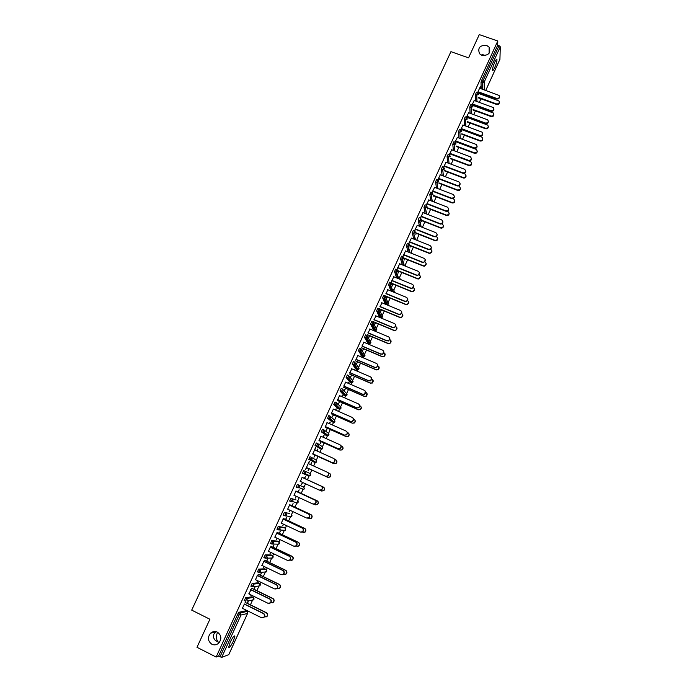 <?xml version="1.0" encoding="UTF-8"?>
<svg xmlns="http://www.w3.org/2000/svg" width="692" height="692" viewBox="0 0 692 692"><rect width="100%" height="100%" fill="white"/><g stroke="black" fill="none" stroke-linecap="round" stroke-linejoin="round"><path stroke-width="1.04" d="M481.961 55.377C488.587 55.663 490.983 52.929 489.132 47.186L486.554 45.361C479.79 45.144 477.454 47.947 479.556 53.742L481.961 55.377M211.847 644.235C214.338 645.342 216.648 644.961 218.767 643.093C221.907 638.846 221.449 635.195 217.392 632.142C214.961 631.069 212.695 631.415 210.593 633.189C207.34 637.427 207.764 641.103 211.847 644.235M215.861 631.623L213.949 633.984C212.98 636.173 213.43 638.309 215.316 640.394L218.369 642.176C216.241 639.823 215.869 636.787 217.245 633.059L217.651 632.28M485.559 55.542L480.793 54.815M233.342 641.164L234.899 636.216C234.311 635.144 232.763 637.133 230.237 642.185L228.68 647.15C229.277 648.205 230.834 646.207 233.342 641.164M494.702 67.582C496.207 64.062 496.96 61.415 496.96 59.624C496.718 58.759 495.982 59.599 494.763 62.159C493.249 65.697 492.496 68.352 492.496 70.126C492.747 70.991 493.483 70.143 494.702 67.582M247.252 611.771L247.658 610.889M250.435 604.791L252.502 600.249M253.67 597.698L254.206 596.521M256.87 590.657L259.007 585.977M260.054 583.676L260.72 582.214M263.289 576.583L265.391 571.964M266.411 569.715L267.207 567.968M269.672 562.57L271.748 558.003M272.743 555.823L273.669 553.782M276.03 548.618L278.08 544.111M279.049 541.983L280.104 539.665M282.353 534.717L284.377 530.28M285.329 528.204L286.505 525.609M288.659 520.886L290.649 516.509M291.574 514.476L292.889 511.613M294.939 507.106L296.894 502.799M297.802 500.818L299.238 497.669M301.184 493.387L303.113 489.149M304.004 487.211L305.553 483.794M307.404 479.729L309.307 475.56M310.172 473.657L311.815 470.05M313.658 466.001L315.474 462.031M316.322 460.163L318 456.486M319.92 452.265L321.607 448.563M322.437 446.729L324.15 442.984M326.157 438.581L327.714 435.156M328.536 433.356L330.274 429.542M332.359 424.957L333.795 421.809M334.608 420.027L336.373 416.151M338.544 411.394L339.85 408.522M340.654 406.766L342.445 402.813M344.694 397.883L345.87 395.296M346.666 393.549L348.5 389.535M350.827 384.432L351.873 382.131M352.661 380.392L354.52 376.318M356.925 371.042L357.842 369.026M358.629 367.288L360.523 363.153M362.997 357.703L363.784 355.982M364.58 354.243L366.492 350.04M369.052 344.426L369.874 342.609M370.497 341.251L372.443 336.978M375.073 331.2L375.765 329.677M376.387 328.311L378.368 323.977M381.076 318.026L381.629 316.806M382.261 315.422L384.268 311.028M385.236 304.169L382.598 297.716L383.965 298.278L385.133 295.821L388.42 304.091L387.044 304.913L387.477 303.978M388.108 302.586L390.141 298.131M392.995 291.86L393.29 291.211M393.93 289.81L395.988 285.286M399.734 277.077L401.818 272.501M405.512 264.396L407.623 259.76M411.256 251.776L413.401 247.079M416.991 239.198L419.153 234.441M422.708 226.639L424.888 221.864M428.417 214.105L430.597 209.33M434.109 201.623L436.28 196.848M439.775 189.193L441.946 184.418M445.44 176.745L447.586 172.04M451.149 164.212L453.199 159.714M456.832 151.738L458.796 147.439M462.498 139.308L464.367 135.208M468.129 126.939L469.911 123.02M471.702 119.102L471.935 118.583M473.752 114.612L475.439 110.893M477.229 106.975L477.471 106.43M479.34 102.338L480.949 98.809M482.731 94.891L482.938 94.441M228.775 654.632L221.674 657.383L218.585 656.154L216.138 657.054L196.978 647.297L209.901 619.245L191.701 610.128L450.933 51.649L468.562 57.86L479.279 34.6L497.773 41.01L497.704 45.205L481.554 80.557L482.904 81.033L499.044 45.672L497.704 45.205M499.044 45.672L500.299 46.779L499.927 59.235M216.138 657.054L497.773 41.01M477.618 92.598L480.309 86.699M477.843 92.659L478.233 91.811M479.833 88.291L480.525 86.777M480.118 93.005L479.746 93.818M479.963 93.896L480.326 93.083M244.397 600.569L245.556 597.819L251.992 596.781M218.585 656.154L237.962 613.743L238.956 612.273L245.582 610.854M481.355 93.913L481.208 93.403M481.13 88.758L481.026 82.357L481.554 80.557M250.859 589.826L248.973 593.952M253.73 589.299L255.045 586.998L254.016 589.264M251.127 595.008L250.841 595.63L251.343 595.111M257.562 571.843L258.678 569.101L264.725 568.807M263.86 561.359L261.991 565.442M266.55 561.203L267.579 558.954L266.818 561.195M264.136 566.488L263.687 567.475L264.361 566.592M270.641 543.376L271.679 540.642L277.345 541.083M276.739 533.134L274.888 537.191M279.257 533.342L280.277 531.119L279.507 533.368M277.042 538.212L276.419 539.57L277.258 538.315M289.844 513.576L284.568 512.426L289.844 513.576M283.668 515.194L283.659 513.715L284.568 512.426M289.515 505.151L287.682 509.174M291.86 505.722L293.097 503.577L292.093 505.783M289.827 510.177L289.04 511.898L290.043 510.281M298.217 487.895L297.448 487.618M297.041 487.471L296.064 487.021L297.344 484.452L303.615 486.943L297.344 484.452M302.179 477.419L300.363 481.407M320.111 490.351L321.391 490.939L323.562 490.671C324.773 489.27 324.652 488.042 323.181 486.978L304.35 478.328L305.561 476.243L304.567 478.432M302.499 482.385L301.556 484.461L302.715 482.488M311.59 457.473L315.933 459.903L316.607 461.772L316.097 462.377L314.756 462.49L308.796 459.384L310.007 456.729L311.391 457.351L312.075 459.272L310.172 460.007L308.796 459.384M315.517 447.62L312.931 453.874M314.73 449.921L315.725 447.759M316.875 450.881L317.706 449.047M314.955 455.085L313.969 457.256L315.163 455.206M317.092 450.985L317.922 449.143M325.664 435.069L321.322 431.765L322.567 429.239L323.917 429.844M327.178 422.656L325.396 426.575M329.314 423.599L329.972 422.172M327.255 428.123L326.269 430.277L327.446 428.279M329.53 423.694L330.188 422.267M337.8 408.479L333.786 404.491L335.014 401.983L336.355 402.571M339.521 395.625L337.748 399.509M341.658 396.551L342.125 395.53M339.443 401.395L338.647 403.713L339.625 401.576M341.874 396.646L342.341 395.616M349.841 382.114L346.147 377.451L347.358 374.96L348.682 375.531M351.761 368.819L350.005 372.668M353.889 369.736L354.174 369.104M351.536 374.882L350.567 377.01L351.7 375.099M354.105 369.822L354.39 369.191M362.72 354.278L362.452 354.944M361.778 355.956L358.404 350.645L359.598 348.171L360.904 348.725M363.897 342.237L362.15 346.061M363.525 348.604L362.565 350.706L363.672 348.846M373.619 330.023L370.549 324.072L371.734 321.607L373.023 322.143M375.929 315.889L374.199 319.669M374.597 324.885L375.548 322.801M375.419 322.533L374.467 324.617M382.598 297.716L383.766 295.259L385.037 295.787M387.857 289.749L386.145 293.512M386.404 299.013L387.33 296.98M387.209 296.678L386.283 298.719M396.637 277.925L394.544 271.584L395.703 269.145L396.957 269.646M399.691 263.834L396.853 269.612M397.035 269.646L397.987 267.562M398.263 273.003L399.016 271.368M398.912 271.039L398.159 272.674M408.055 251.949L406.394 245.677L407.536 243.238L408.773 243.731M411.429 238.135L408.635 243.679M408.868 243.731L409.742 241.828M410.036 247.208L410.598 245.963M410.512 245.608L409.941 246.854M419.447 226.223L418.141 219.978L419.265 217.547L420.494 218.032M423.063 212.643L420.364 217.98M420.606 218.023L421.393 216.311M421.705 221.622L422.094 220.765M422.016 220.385L421.627 221.232M430.805 200.741L429.784 194.504L430.9 192.073L432.111 192.54M434.602 187.368L432.007 192.497M432.24 192.54L432.941 191.001M433.278 196.243L433.486 195.775M433.426 195.369L433.209 195.836M442.11 175.474L441.34 169.229L442.447 166.807L443.641 167.265M446.055 162.291L443.546 167.222M443.788 167.256L444.402 165.898M453.346 150.432L452.793 144.152L453.891 141.739L455.094 142.18M457.403 137.423L454.99 142.145M455.232 142.189L455.768 140.995M464.514 125.607L464.159 119.284L465.24 116.87L466.443 117.303M468.666 112.761L466.347 117.277M466.581 117.32L467.048 116.308M468.925 118.09L469.159 117.571M468.951 117.493L468.709 118.012M475.612 100.989L475.421 94.614L476.503 92.2L477.705 92.633M474.452 105.971L474.755 105.296M474.548 105.227L474.236 105.893M474.262 100.504L471.996 104.916M472.221 104.959L472.653 104.034M470.076 113.272L469.799 106.923L470.88 104.509L472.082 104.942M463.043 125.07L460.682 129.681M460.915 129.724L461.417 128.625M458.943 137.993L458.485 131.696L459.574 129.274L460.777 129.715M451.738 149.835L449.281 154.662M449.523 154.697L450.103 153.425M447.733 162.923L447.075 156.669L448.182 154.247L449.376 154.697M440.337 174.799L437.785 179.834M438.027 179.868L438.685 178.424M436.462 188.077L435.579 181.84L436.687 179.418L437.889 179.877M427.5 208.906L427.803 208.249M427.734 207.851L427.431 208.508M428.841 199.979L426.194 205.213M426.436 205.256L427.18 203.63M425.13 213.447L423.971 207.219L425.096 204.789L426.315 205.256M415.883 234.389L416.359 233.342M416.273 232.97L415.797 234.017M417.259 225.367L414.517 230.799M414.75 230.851L415.572 229.043M413.755 239.06L412.276 232.806L413.409 230.367L414.646 230.851M404.163 260.08L404.82 258.635M404.725 258.298L404.067 259.734M405.573 250.962L402.735 256.602M402.969 256.663L403.877 254.665M402.346 264.906L400.478 258.6L401.628 256.161L402.874 256.663M392.347 285.986L393.186 284.144M393.073 283.832L392.234 285.675M393.791 276.765L390.98 282.682M391.084 282.691L392.079 280.511M390.928 291.012L388.584 284.628L389.743 282.172L391.006 282.691M380.505 311.945L381.456 309.86M381.327 309.575L380.384 311.659M381.906 302.793L380.185 306.565M379.501 317.135L376.586 310.864L377.763 308.407L379.043 308.935M368.672 337.886L369.623 335.793M369.485 335.542L368.533 337.635M369.926 329.037L368.187 332.835M368.68 341.173L368.369 341.969M367.712 342.964L364.494 337.333L365.679 334.859L366.976 335.404M359.97 356.406L360.169 355.973M357.548 361.717L356.579 363.828L357.695 361.942M360.177 356.501L360.385 356.06M357.842 355.498L356.086 359.338M356.735 367.443L356.518 367.98M355.818 369.009L352.289 364.018L353.491 361.535L354.806 362.098M347.782 383.117L348.163 382.287M345.507 388.108L344.538 390.245L345.671 388.307M347.998 383.212L348.379 382.382M345.654 382.192L343.889 386.058M343.829 395.27L339.98 390.945L341.199 388.446L342.531 389.025M335.499 410.053L336.061 408.825M333.362 414.733L332.385 416.878L333.544 414.897M335.715 410.14L336.277 408.92M333.362 409.11L331.58 413.012M330.811 416.748L334.219 419.776L334.902 421.61L334.314 422.258L331.71 421.731L327.61 418.202L328.804 415.581L330.153 416.177L330.871 418.072L330.274 418.738L327.61 418.202M323.103 437.214L323.856 435.579M321.114 441.574L320.128 443.736L321.313 441.712M323.32 437.309L324.064 435.675M320.976 436.254L319.176 440.19M317.68 443.572L316.426 446.106L317.818 446.115L322.195 448.944L322.749 448.347L320.88 449.047L315.094 445.596L316.305 442.958L317.663 443.563L318.372 445.475L317.818 446.115L315.094 445.596M311.547 462.55L310.613 464.609M329.565 473.397C331.044 474.47 331.157 475.698 329.92 477.091L327.783 477.333L308.762 468.657L307.992 470.932L308.978 468.752M310.829 464.713L311.755 462.663M309.255 461.33L305.432 469.712L306.66 467.61L325.707 476.312L327.671 475.966C328.934 474.556 328.812 473.311 327.316 472.221L308.251 463.536M308.468 463.64L309.471 461.452M302.473 473.233L303.693 470.56L309.791 473.397L310.457 475.274L308.606 475.992L302.473 473.233M298.114 491.995L299.117 489.806L298.347 492.073M296.176 496.251L295.311 498.145L296.392 496.354M295.865 491.259L294.031 495.256M296.072 499.918L290.969 498.413L296.072 499.918M292.188 501.786L291.072 501.475M290.233 501.242L289.68 500.982L290.969 498.413M285.571 519.502L286.583 517.287L285.813 519.545M283.443 524.164L282.743 525.704L283.659 524.268M283.14 519.112L281.298 523.152M277.155 529.25L278.132 526.5L283.616 527.304M272.916 547.242L273.937 545.002L273.176 547.251M270.607 552.32L270.07 553.496L270.823 552.424M270.312 547.216L268.453 551.282M264.11 557.579L265.192 554.837L271.048 554.915M260.157 575.216L261.455 572.941L260.434 575.199M257.649 580.718L257.277 581.522L257.865 580.822M257.372 575.562L255.495 579.671M250.997 586.176L252.13 583.425L258.367 582.768M247.286 603.441L248.324 601.166L247.572 603.381M244.579 609.367L244.38 609.799L244.795 609.47M244.319 604.151L242.425 608.294M499.486 96.897C499.339 98.541 498.396 99.224 496.64 98.939L496.648 98.42C499.07 98.489 499.866 97.486 499.053 95.418L479.617 88.213M496.64 98.939L478.025 92.261M496.648 98.42L478.016 91.733M499.356 102.416C499.217 104.034 498.275 104.708 496.545 104.431L496.553 103.921C498.949 103.99 499.736 103.004 498.932 100.954L477.653 93.065M478.648 97.468L496.553 103.921M478.656 97.987L496.545 104.431M493.932 109.146C493.794 110.806 492.842 111.499 491.078 111.213L491.086 110.703C493.586 110.737 494.356 109.708 493.405 107.597L474.046 100.426M491.078 111.213L472.454 104.466M491.086 110.703L472.437 103.956M488.353 121.446C488.223 123.124 487.272 123.816 485.499 123.531L485.499 123.038C488.076 123.038 488.82 121.965 487.73 119.837L468.449 112.684M485.499 123.531L466.858 116.723M485.499 123.038L466.832 116.221M482.757 133.798C482.635 135.494 481.684 136.194 479.893 135.909L479.885 135.424C482.558 135.373 483.267 134.274 482.013 132.12L462.827 124.984M479.893 135.909L461.235 129.032M479.885 135.424L461.201 128.548M477.125 146.194C477.022 147.906 476.07 148.616 474.271 148.33L474.254 147.863C477.013 147.759 477.679 146.626 476.26 144.464L457.187 137.345M474.271 148.33L455.596 141.393M474.254 147.863L455.552 140.917M471.486 158.641C471.39 160.371 470.439 161.098 468.622 160.804L468.596 160.345C471.442 160.189 472.074 159.022 470.482 156.859L451.521 149.749M468.622 160.804L449.93 153.806M468.596 160.345L449.887 153.339M493.872 114.526C493.733 116.17 492.799 116.844 491.052 116.567L491.061 116.066C493.526 116.109 494.296 115.08 493.353 113.004L472.143 105.132M473.06 109.535L491.061 116.066M473.077 110.037L491.052 116.567M488.362 126.688C488.232 128.349 487.298 129.032 485.542 128.747L485.533 128.271C488.085 128.262 488.82 127.207 487.739 125.096L466.616 117.251M467.446 121.645L485.533 128.271M467.472 122.129L485.542 128.747M482.826 138.902C482.713 140.571 481.77 141.272 480.006 140.986L479.997 140.511C482.627 140.467 483.327 139.377 482.099 137.241L461.062 129.413M461.806 133.798L479.997 140.511M461.832 134.274L480.006 140.986M477.272 151.159C477.169 152.854 476.226 153.555 474.444 153.269L474.427 152.811C477.151 152.707 477.817 151.591 476.416 149.446L455.492 141.626M456.132 145.995L474.427 152.811M456.166 146.453L474.444 153.269M471.693 163.468C471.598 165.18 470.655 165.89 468.865 165.596L468.839 165.154C471.659 164.999 472.273 163.848 470.707 161.703L449.887 153.883M450.431 158.243L468.839 165.154M450.475 158.693L468.865 165.596M465.811 171.14C465.733 172.888 464.782 173.623 462.948 173.329L462.913 172.888C465.854 172.663 466.434 171.469 464.669 169.306L445.83 162.213M462.948 173.329L444.238 166.262M462.913 172.888L444.186 165.812M466.088 175.82C466.019 177.55 465.067 178.268 463.259 177.982L463.233 177.55C466.131 177.325 466.711 176.149 464.963 174.012L463.493 173.458M442.698 169.774L441.34 169.229L442.698 169.748L443.442 175.984L442.698 169.748L443.797 167.326L444.515 169.012L442.698 169.748M444.697 170.535L463.233 177.55M444.74 170.967L463.259 177.982M460.119 183.683C460.076 185.413 459.151 186.165 457.334 185.932L457.3 185.508C460.241 185.145 460.768 183.925 458.857 181.84L440.121 174.721M457.248 185.906L438.529 178.77M457.213 185.473L438.468 178.337M460.465 188.215C460.422 189.928 459.505 190.672 457.715 190.447L457.68 190.023C460.595 189.677 461.106 188.466 459.228 186.399M438.927 182.87L457.602 189.997M438.979 183.293L457.637 190.412M454.393 196.277C454.41 197.947 453.528 198.725 451.764 198.613L451.72 198.197C454.566 197.704 455.042 196.459 453.139 194.469L434.386 187.281M451.53 198.535L432.794 191.338M451.487 198.12L432.725 190.914M454.817 200.671C454.826 202.323 453.961 203.093 452.222 202.972L452.179 202.566C454.99 202.081 455.448 200.853 453.58 198.881L452.853 198.604M433.123 195.248L451.945 202.496M433.278 195.698L451.98 202.894M448.65 208.915C448.71 210.532 447.888 211.337 446.176 211.32L446.132 210.922C448.866 210.307 449.281 209.045 447.395 207.15L428.625 199.893M445.786 211.216L427.033 203.95M445.734 210.809L426.964 203.543M449.143 213.162C449.203 214.762 448.39 215.558 446.703 215.541L446.651 215.151C449.35 214.546 449.765 213.3 447.906 211.415L447.361 211.207M427.284 207.678L446.262 215.039M427.587 208.162L446.314 215.428M442.88 221.613C442.984 223.17 442.214 223.992 440.57 224.078L440.017 223.948L440.51 223.698C443.131 222.962 443.503 221.691 441.626 219.874L422.847 212.556M440.017 223.948L421.246 216.613M439.956 223.559L421.168 216.224M443.451 225.713C443.546 227.253 442.785 228.066 441.159 228.152L440.562 227.642L441.107 227.772C443.693 227.054 444.056 225.8 442.205 224L441.807 223.845M421.411 220.142L440.562 227.642M421.878 220.687L440.614 228.014M437.084 234.346C437.232 235.86 436.514 236.707 434.922 236.88L434.161 236.361L434.861 236.508C437.361 235.678 437.69 234.398 435.839 232.659L417.034 225.281M434.221 236.733L415.442 229.337M434.161 236.361L415.356 228.957M437.725 238.308C437.872 239.795 437.154 240.634 435.588 240.799L434.835 240.297L435.527 240.435C438.001 239.622 438.321 238.351 436.488 236.638L436.202 236.526M412.276 232.806L413.634 233.342L414.776 230.903L415.485 232.642L434.835 240.297M416.143 233.256L434.896 240.652M431.272 247.139C431.453 248.61 430.787 249.466 429.256 249.717L428.339 249.215L429.187 249.362C431.574 248.445 431.851 247.156 430.017 245.504L411.204 238.048M428.409 249.57L409.612 242.105M428.339 249.215L409.517 241.742M431.981 250.945L429.983 253.497L429.083 252.995L429.922 253.142C432.284 252.243 432.552 250.971 430.744 249.328L430.554 249.25M409.69 245.279L429.083 252.995M410.382 245.876L429.152 253.341M425.424 259.984L423.547 262.605L422.492 262.121L423.469 262.268C425.753 261.273 425.987 259.984 424.179 258.393L405.348 250.867M422.57 262.467L403.756 254.933M422.492 262.121L403.661 254.578M426.203 263.635L424.352 266.23L423.314 265.754L424.282 265.892C426.531 264.915 426.765 263.643 424.974 262.069L424.862 262.026M403.825 257.934L423.314 265.754M404.604 258.548L423.383 266.091M419.551 272.873L417.812 275.546L416.619 275.079L417.726 275.217C419.906 274.153 420.105 272.864 418.314 271.333L399.474 263.747M416.705 275.407L397.874 267.813M416.619 275.079L397.77 267.475M420.407 276.376L418.695 279.014L417.51 278.565L418.608 278.694C420.762 277.648 420.952 276.368 419.188 274.862L419.136 274.836M397.857 270.615L417.51 278.565M398.8 271.281L417.596 278.885M413.643 285.805L412.043 288.529L410.728 288.097L411.956 288.209C414.032 287.102 414.188 285.805 412.432 284.334L393.566 276.679M410.814 288.408L391.975 280.736M410.728 288.097L391.862 280.416M414.577 289.161L412.994 291.842L411.697 291.418L412.908 291.54C414.958 290.432 415.113 289.161 413.375 287.708L413.358 287.699M391.767 283.296L411.697 291.418M392.969 284.057L411.783 291.73M406.611 297.698C408.341 299.108 408.219 300.397 406.239 301.556L404.803 301.167L406.143 301.262C408.124 300.094 408.254 298.806 406.515 297.387L387.641 289.663M404.906 301.47L386.041 293.728M404.803 301.167L385.928 293.417M408.721 301.989L407.259 304.722L405.849 304.333L407.173 304.428C409.119 303.295 409.249 302.015 407.553 300.613M385.133 295.821L405.849 304.333M387.113 296.894L405.945 304.627M401.758 311.832L400.4 314.644L398.86 314.289L400.296 314.358C402.19 313.156 402.286 311.876 400.573 310.5L381.69 302.698M398.964 314.575L380.09 306.764M398.86 314.289L379.96 306.469M402.839 314.869L401.498 317.654L399.976 317.308L401.395 317.377C403.263 316.201 403.367 314.938 401.706 313.571M379.207 308.701L399.976 317.308M381.24 309.774L400.08 317.585M395.772 324.92L394.526 327.783L392.892 327.472L394.423 327.515C396.239 326.278 396.3 324.998 394.613 323.666L375.704 315.794M393.004 327.74L374.113 319.86M392.892 327.472L373.974 319.583M396.931 327.8L395.703 330.638L394.085 330.326L395.599 330.369C397.381 329.167 397.45 327.904 395.815 326.581M373.299 321.642L394.085 330.326M375.341 322.714L394.198 330.594M389.752 338.051L388.627 340.974L386.889 340.706L388.506 340.724C390.253 339.461 390.288 338.18 388.627 336.883L369.701 328.942M387.01 340.966L368.109 333.008M386.889 340.706L367.971 332.748M390.989 340.775L389.873 343.665L388.169 343.405L389.76 343.422C391.473 342.177 391.516 340.922 389.89 339.634M367.365 334.643L388.169 343.405M369.407 335.707L388.281 343.656M383.697 351.233L382.693 354.226L380.868 354.001L382.564 353.984C384.242 352.695 384.25 351.424 382.607 350.161L363.672 342.151M380.998 354.243L362.08 346.216M380.868 354.001L361.933 345.965M385.012 353.802L384.017 356.761L382.218 356.536L383.896 356.527C385.548 355.247 385.565 353.993 383.939 352.747L383.93 352.738M361.406 347.695L382.218 356.536M363.456 348.751L382.347 356.769M377.607 364.468L376.725 367.53L374.822 367.348L376.586 367.305C378.204 365.999 378.195 364.727 376.569 363.49L357.617 355.411M374.96 367.573L356.025 359.477M374.822 367.348L355.87 359.243M379 366.872L378.126 369.9L376.249 369.727L377.996 369.684C379.588 368.386 379.579 367.132 377.979 365.912L377.927 365.895M355.42 360.809L376.249 369.727M357.487 361.847L376.387 369.943M371.483 377.754L370.722 380.894L368.75 380.756L370.583 380.687C372.132 379.354 372.106 378.083 370.505 376.88L351.536 368.724M368.897 380.963L349.944 372.789M368.75 380.756L349.78 372.573M372.953 380.003L372.201 383.1L370.263 382.961L372.071 382.892C373.602 381.586 373.576 380.332 371.993 379.138L371.889 379.095M349.408 373.965L370.263 382.961M351.484 375.003L370.402 383.169M365.324 391.092L364.693 394.31L362.651 394.215L364.546 394.12C366.042 392.771 365.999 391.508 364.416 390.331L345.438 382.096M362.807 394.414L343.837 386.162M362.651 394.215L343.665 385.963M366.872 393.177L366.25 396.352L364.243 396.265L366.111 396.17C367.59 394.838 367.547 393.592 365.982 392.425L365.808 392.347M343.379 387.183L364.243 396.265M345.455 388.212L364.39 396.455M359.122 404.483C360.004 405.72 359.84 406.818 358.629 407.787L356.683 407.917L358.473 407.614C359.927 406.247 359.866 404.993 358.3 403.834L339.305 395.521M356.683 407.917L337.705 399.595M356.527 407.735L337.532 399.405M360.757 406.403C361.631 407.623 361.466 408.712 360.272 409.664L358.352 409.794L360.117 409.491C361.553 408.15 361.492 406.905 359.944 405.763L359.676 405.642M337.315 400.46L358.197 409.621M339.409 401.481L358.352 409.794M352.877 417.925C353.872 419.153 353.759 420.286 352.539 421.324L350.541 421.48L352.375 421.16C353.776 419.793 353.707 418.53 352.15 417.388L333.146 409.015M350.541 421.48L331.555 413.081M350.377 421.316L331.364 412.916M354.598 419.681C355.576 420.892 355.463 422.008 354.261 423.037L352.289 423.184L354.096 422.881C355.489 421.523 355.411 420.278 353.88 419.153L353.5 418.989M331.226 413.79L352.124 423.028M333.328 414.802L352.289 423.184M346.597 431.427C347.704 432.63 347.643 433.798 346.415 434.922L344.374 435.095L346.242 434.775C347.609 433.391 347.522 432.137 345.983 431.012L326.961 422.553M344.374 435.095L325.37 426.627M344.201 434.948L325.171 426.471M348.396 433.019C349.486 434.204 349.425 435.355 348.214 436.462L346.035 436.496L348.05 436.315C349.399 434.957 349.313 433.72 347.791 432.604L347.272 432.37M325.119 427.172L346.035 436.496M327.23 428.184L346.199 436.635M340.274 444.999C341.502 446.167 341.502 447.361 340.265 448.572L337.999 448.65L340.083 448.442C341.407 447.049 341.312 445.804 339.789 444.688L320.751 436.159M338.18 448.779L319.159 440.233M337.999 448.65L318.951 440.095M342.159 446.418C343.37 447.577 343.37 448.753 342.142 449.947L339.91 450.016L341.969 449.817C343.284 448.442 343.189 447.205 341.684 446.115L340.983 445.804M318.977 440.614L339.91 450.016M321.097 441.617L340.083 450.146M333.916 458.623C335.274 459.765 335.326 460.984 334.08 462.282L331.952 462.516L333.89 462.169C335.188 460.777 335.075 459.523 333.561 458.424L314.514 449.817M331.952 462.516L312.922 453.891M331.762 462.403L312.706 453.77M335.888 459.877C337.22 461.002 337.281 462.204 336.044 463.484L333.951 463.709L335.862 463.381C337.142 461.997 337.03 460.76 335.542 459.678L334.608 459.254M312.819 454.116L333.76 463.597M314.947 455.102L333.951 463.709M327.515 472.325C329.003 473.406 329.124 474.651 327.87 476.061L325.707 476.312M325.508 476.208L306.435 467.507M306.625 467.671L327.593 477.238L329.729 476.996C330.975 475.603 330.854 474.375 329.375 473.302L328.086 472.714M300.138 481.303L319.22 490.083L321.425 489.815C322.654 488.396 322.524 487.151 321.036 486.078L321.244 486.165C322.723 487.237 322.853 488.483 321.624 489.893L319.436 490.17M302.179 477.411L321.244 486.165M301.954 477.316L321.036 486.078M323.38 487.064C324.842 488.128 324.972 489.356 323.761 490.749L321.598 491.017M323.181 486.978L302.205 477.35M293.815 495.152L312.914 504.018L315.145 503.724C316.348 502.306 316.209 501.06 314.739 499.996L314.947 500.065C316.417 501.129 316.555 502.375 315.353 503.793L313.294 504.157M295.873 491.233L314.947 500.065M295.64 491.156L314.739 499.996M314.229 504.26L317.368 504.407C318.554 503.006 318.424 501.778 316.962 500.723L317.17 500.792C318.623 501.838 318.761 503.067 317.576 504.468L315.543 504.831M316.962 500.723L295.977 491.009M317.17 500.792L298.131 491.977M287.457 509.07L306.573 518.014L308.831 517.702C310.016 516.275 309.869 515.03 308.407 513.966L308.623 514.018C310.085 515.082 310.232 516.318 309.056 517.746L307.136 518.187M289.533 505.117L308.623 514.018M289.291 505.048L308.407 513.966M308.217 518.187L311.149 518.204C312.308 516.794 312.161 515.566 310.717 514.519L310.933 514.571C312.377 515.618 312.516 516.837 311.357 518.247L309.462 518.68M310.717 514.519L289.714 504.719M310.933 514.571L291.877 505.679M281.073 523.048L300.207 532.07L302.499 531.733C303.65 530.306 303.503 529.06 302.049 528.005L302.274 528.039C303.727 529.095 303.875 530.332 302.724 531.767L300.933 532.26M283.166 519.052L302.274 528.039M282.924 519.009L302.049 528.005M302.11 532.139L304.895 532.062C306.028 530.643 305.881 529.415 304.445 528.377L304.67 528.411C306.106 529.449 306.253 530.678 305.111 532.087L303.356 532.581M304.445 528.377L283.426 518.49M304.67 528.411L285.597 519.441M274.672 537.078L293.815 546.187L296.133 545.832C297.257 544.396 297.102 543.151 295.657 542.104L295.891 542.121C297.335 543.168 297.491 544.414 296.366 545.85L294.705 546.386M276.774 533.056L295.891 542.121M276.523 533.03L295.657 542.104M295.942 546.144L298.615 545.979C299.731 544.552 299.575 543.332 298.148 542.294L298.373 542.312C299.8 543.341 299.956 544.569 298.84 545.988L297.205 546.516M298.148 542.294L277.111 532.321M298.373 542.312L279.291 533.264M268.228 551.178L287.388 560.364L289.732 559.992C290.848 558.548 290.683 557.302 289.247 556.264L289.49 556.264C290.925 557.302 291.09 558.548 289.974 559.992L288.443 560.555M270.356 547.121L289.49 556.264M270.088 547.104L289.247 556.264M289.723 560.191L292.301 559.949C293.399 558.531 293.235 557.302 291.816 556.273L292.059 556.273C293.477 557.302 293.633 558.522 292.543 559.949L291.029 560.511M291.816 556.273L270.771 546.213M292.059 556.273L272.959 547.147M261.766 565.338L280.935 574.602L283.305 574.213C284.395 572.768 284.23 571.523 282.803 570.485L283.054 570.467C284.481 571.505 284.646 572.751 283.556 574.196L282.146 574.784M263.911 561.238L283.054 570.467M263.635 561.247L282.803 570.485M283.452 574.291L285.969 573.997C287.042 572.561 286.877 571.332 285.467 570.312L285.709 570.294C287.119 571.315 287.284 572.543 286.211 573.971L284.819 574.55M285.467 570.312L264.405 560.165M285.709 570.294L266.602 561.091M255.27 579.559L274.456 588.901L276.852 588.503C277.925 587.05 277.752 585.804 276.333 584.775L276.592 584.74C278.011 585.769 278.184 587.015 277.111 588.459L275.805 589.065M257.433 575.424L276.592 584.74M257.147 575.45L276.333 584.775M277.137 588.442L279.603 588.096C280.658 586.66 280.485 585.432 279.084 584.411L279.334 584.377C280.744 585.397 280.909 586.626 279.853 588.053L278.565 588.65M279.084 584.411L258.004 574.178M279.334 584.377L260.218 575.095M248.748 593.84L267.951 603.268L270.364 602.853C271.42 601.391 271.247 600.146 269.828 599.116L270.105 599.064C271.515 600.094 271.688 601.339 270.633 602.793L269.422 603.407M250.928 589.679L270.105 599.064M250.634 589.714L269.828 599.116M270.771 602.646L273.202 602.256C274.248 600.812 274.075 599.583 272.674 598.571L272.942 598.519C274.335 599.532 274.508 600.76 273.47 602.204L272.276 602.801M272.674 598.571L251.577 588.243M272.942 598.519L253.8 589.152M242.2 608.19L261.412 617.697L263.851 617.264C264.889 615.802 264.707 614.557 263.306 613.527L263.583 613.458C264.984 614.487 265.166 615.733 264.128 617.195L263.012 617.8M244.397 603.986L263.583 613.458M244.094 604.047L263.306 613.527M264.37 616.901L266.783 616.477C267.813 615.032 267.631 613.804 266.238 612.792L266.507 612.723C267.899 613.735 268.081 614.963 267.051 616.408L265.944 617.005M266.238 612.792L245.124 602.377M266.507 612.723L247.355 603.277M500.299 46.779L484.175 82.106L484.253 89.874M499.996 59.149L485.758 90.41L500.022 59.028M482.462 89.233L482.376 82.832L482.904 81.033L484.175 82.106L482.376 82.832L481.026 82.357M228.732 654.736L247.52 613.475L241.015 614.998L221.674 657.383M219.978 656.864L239.354 614.435L237.962 613.743M238.956 612.273L240.349 612.956L241.015 614.998L239.354 614.435L240.349 612.956L246.862 611.486L245.513 610.82M247.554 613.397L246.94 611.529M481.217 93.809L482.523 93.87M482.722 94.337L481.217 93.87M476.944 101.473L476.771 95.098L478.579 94.371L478.319 93.022L477.852 92.685L477.298 93.308L476.771 95.098L475.421 94.614M475.75 105.798L477.065 106.136M471.408 113.756L471.148 107.416L469.799 106.923M465.846 126.1L465.508 119.777L464.159 119.284M460.275 138.487L459.843 132.189L458.485 131.696M454.679 150.934L454.151 144.663L452.793 144.152M449.065 163.433L448.433 157.179L447.075 156.669M437.794 188.587L436.929 182.368L435.579 181.849M432.137 201.251L431.151 195.04L429.793 194.521M426.471 213.975L425.338 207.764L423.98 207.237M420.788 226.751L419.499 220.549L418.141 220.013M415.088 239.588L413.643 233.377L412.285 232.841M409.387 252.485L407.761 246.265L406.403 245.721M403.678 265.443L401.853 259.206L400.486 258.652M397.969 278.469L395.919 272.198L394.561 271.645M392.26 291.557L389.968 285.242L388.601 284.689M386.568 304.714L383.982 298.347L382.615 297.785M379.882 310.665L382.572 316.936L381.647 317.706L380.756 317.654L377.97 311.504L376.604 310.942M379.415 317.1L380.842 317.689M373.888 323.761L376.699 329.833L375.834 330.594L374.874 330.551L371.941 324.721L370.575 324.15M373.542 329.989L374.96 330.577M367.859 336.909L370.8 342.782L369.986 343.526L368.974 343.5L365.878 337.99L364.511 337.419M367.642 342.929L369.052 343.526M361.795 350.091L364.874 355.783L364.113 356.51L363.049 356.501L359.797 351.32L358.43 350.74M361.717 355.93L363.118 356.527M355.688 363.326L358.248 367.045L358.932 368.836L358.205 369.554L357.107 369.554L353.69 364.701L352.315 364.113M355.766 368.983L357.159 369.58M349.547 376.604L352.28 380.142L352.963 381.949L352.271 382.641L351.129 382.667L347.548 378.143L346.182 377.555M349.789 382.088L351.181 382.693M343.344 389.933L346.285 393.298L346.969 395.115L346.311 395.789L345.126 395.833L341.39 391.646L340.014 391.041M343.786 395.244L345.17 395.85M337.108 403.306L340.265 406.507L340.94 408.332L340.326 408.998L339.106 409.058L333.821 404.595M337.765 408.462L339.106 409.058M333.086 422.345L328.942 418.703L330.274 418.738L334.314 422.258L335.023 421.065M324.453 430.251L328.155 433.097L328.83 434.939L328.267 435.571L326.979 435.666L321.365 431.869M325.638 435.06L327.005 435.675M318.052 443.823L322.057 446.47L322.732 448.329L322.861 447.733M320.898 449.056L315.05 445.484M314.756 462.49L310.128 459.895L311.556 459.886L316.097 462.377L316.737 461.149M296.064 487.021L298.927 487.618L299.411 487.03L298.728 485.092L297.499 487.773L296.115 487.133M289.68 500.982L292.569 501.579L293.036 500.999L292.353 499.053L291.124 501.743L289.74 501.103M284.689 515.765L283.331 515.125M278.132 526.5L279.516 527.157L284.94 527.927L283.59 527.287M278.245 529.856L276.895 529.216M271.679 540.642L273.063 541.3L278.66 541.706L277.31 541.066M271.774 544.007L270.434 543.367M265.192 554.837L266.576 555.503L272.354 555.546L271.005 554.898M265.278 558.219L263.937 557.579M258.678 569.101L260.062 569.776L266.022 569.438L264.673 568.789M258.756 572.5L257.415 571.851M252.13 583.425L253.523 584.109L259.664 583.399L258.315 582.733M252.199 586.842L250.867 586.193M245.556 597.819L246.949 598.502L253.281 597.412L251.923 596.746M245.608 601.244L244.293 600.587M477.203 106.369L475.759 105.841M472.956 106.689L472.229 104.994L471.148 107.416L472.956 106.689M467.316 119.05L466.59 117.363L465.508 119.777L467.316 119.05M461.651 131.463L460.933 129.776L459.843 132.189L461.651 131.463M455.967 143.927L455.241 142.241L454.151 144.663L455.967 143.927M450.25 156.444L449.532 154.757L448.433 157.179L450.25 156.444M435.579 181.84L437.024 182.403L438.763 181.633L438.045 179.937L436.929 182.359L437.889 188.622M429.784 194.504L431.332 195.101L432.976 194.305L432.258 192.601L431.142 195.023L432.327 201.32M428.78 214.875L428.452 214.269M423.971 207.219L425.615 207.842L427.172 207.038L426.454 205.316L425.338 207.747L426.748 214.079M421.16 226.898L419.88 220.636L421.341 219.814L420.624 218.084L419.88 220.636L418.141 219.978M417.371 240.487L416.965 239.181M415.485 232.642L413.634 233.342L415.563 239.778M411.524 253.341L411.178 251.706M406.394 245.677L408.315 246.361L409.603 245.53L408.894 243.783L407.752 246.222L408.315 246.361L409.958 252.71M405.599 266.212L405.365 264.292M400.478 258.6L402.485 259.301L403.704 258.471L402.995 256.706L401.844 259.154L402.485 259.301L404.353 265.711M399.587 279.118L400.045 278.565L399.518 276.921M394.544 271.584L396.637 272.285L397.77 271.463L397.061 269.69L395.919 272.198L396.637 272.285L398.739 278.781M393.437 292.041L394.241 291.306L393.636 289.602M388.584 284.628L390.755 285.329L391.819 284.507L391.11 282.734L389.951 285.182L390.755 285.329L393.134 291.912M385.842 297.612L383.982 298.347L384.838 298.416L387.442 304.878L388.523 303.719M376.586 310.864L378.896 311.564L379.839 310.769L379.13 308.969L377.97 311.504L378.896 311.564L381.647 317.706L382.676 316.547M370.549 324.072L372.919 324.764L373.81 323.986L373.1 322.178L371.941 324.721L372.919 324.764L375.834 330.594L376.811 329.427M364.494 337.333L366.916 338.016L367.746 337.255L367.045 335.438L365.878 337.99L366.916 338.016L369.986 343.526L370.912 342.358M358.404 350.645L360.887 351.328L361.665 350.584L360.973 348.751L359.797 351.32L360.887 351.328L364.113 356.51L364.995 355.342M352.289 364.018L354.823 364.693L355.558 363.966L354.866 362.124L353.69 364.701L354.823 364.693L358.205 369.554L359.053 368.386M346.147 377.451L348.725 378.117L349.425 377.408L348.733 375.557L347.548 378.143L348.725 378.117L352.271 382.641L353.084 381.474M339.98 390.945L342.601 391.603L343.267 390.902L342.575 389.042L341.39 391.646L342.601 391.603L346.311 395.789L347.09 394.622M333.786 404.491L336.45 405.14L337.082 404.457L336.39 402.588L335.196 405.201L336.45 405.14L340.326 408.998L341.07 407.813M327.567 418.098L328.942 418.703L330.179 416.195M321.322 431.765L324.064 432.396L324.635 431.747L323.942 429.853L322.74 432.491L324.064 432.396L328.267 435.571L328.959 434.377M308.744 459.272L310.128 459.895L311.391 457.351M302.421 473.112L305.25 473.726L305.752 473.12L305.068 471.191L303.849 473.864L305.25 473.726L309.973 475.862L310.587 474.617M297.499 487.773L298.927 487.618L303.814 489.408L304.281 488.829L303.615 486.943M304.419 488.137L303.814 489.408L302.43 489.555M291.124 501.743L292.569 501.579L297.638 503.006L298.088 502.444L297.422 500.541M298.217 501.717L297.638 503.006L296.219 503.171M291.211 514.217L291.86 516.12L289.991 516.837M283.27 515.012L286.185 515.601L286.626 515.038L285.952 513.075L284.715 515.774L291.427 516.664L291.989 515.35M284.974 527.944L285.606 529.847L283.737 530.574M276.826 529.095L279.767 529.683L280.199 529.129L279.516 527.157L278.279 529.873L285.19 530.383L285.727 529.034M278.703 541.724L279.326 543.635L277.449 544.362M270.364 543.246L273.331 543.826L273.738 543.281L273.063 541.3L271.818 544.024L278.928 544.163L279.447 542.779M272.397 555.564L273.02 557.484L271.143 558.21M263.868 557.458L266.853 558.029L267.25 557.501L266.576 555.503L265.33 558.245L272.631 558.003L273.132 556.567M266.074 569.464L266.688 571.393L264.993 571.99M257.337 571.73L260.348 572.301L260.737 571.782L260.062 569.776L258.808 572.526L266.308 571.903L266.783 570.424M259.725 583.425L259.958 585.856L260.417 584.325M250.789 586.072L253.817 586.634L253.523 584.109L252.26 586.868L259.958 585.856M253.341 597.447L253.938 599.384L252.113 600.146M254.007 598.286L253.583 599.877L247.26 601.028L246.949 598.502L245.591 601.158L244.207 600.474M489.132 53.197L489.132 47.186M482.341 54.504L485.412 55.576M234.251 635.887L234.899 636.216M496.389 59.425L496.96 59.624M247.572 612.299L247.563 613.449L228.775 654.693M428.746 214.857L428.46 214.338M417.38 240.496L416.982 239.25M411.55 253.35L411.195 251.784M405.642 266.23L405.382 264.361M399.621 279.135L400.037 278.634L399.543 276.999M393.463 292.05L394.241 291.367L393.661 289.68M215.627 631.813L210.593 633.189"/></g></svg>
